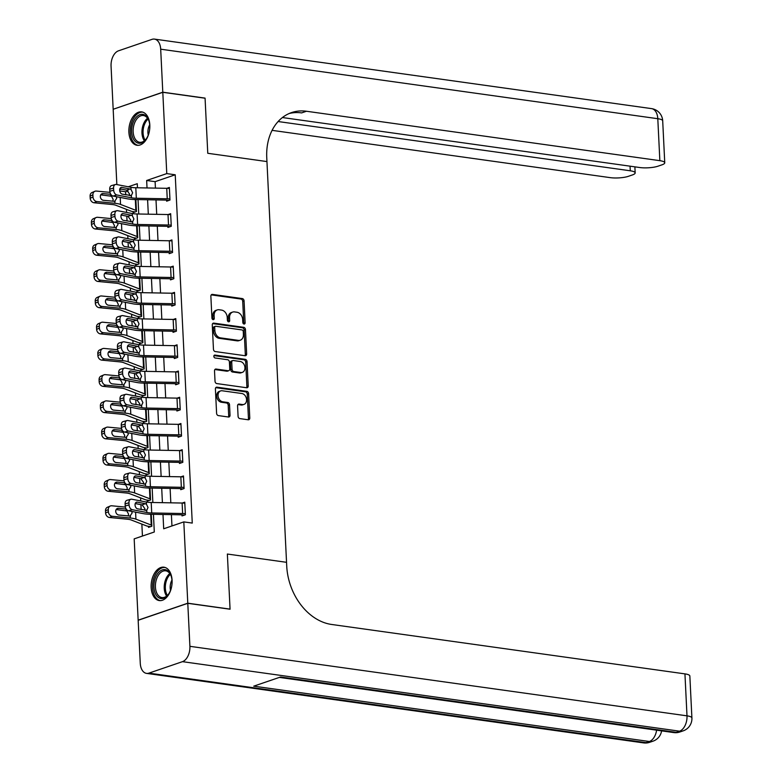 <?xml version="1.0" encoding="UTF-8"?>
<svg xmlns="http://www.w3.org/2000/svg" width="782" height="782" viewBox="0 0 782 782"><rect width="100%" height="100%" fill="white"/><g stroke="black" fill="none" stroke-linecap="round" stroke-linejoin="round"><path stroke-width="1.17" d="M244.043 324.031A1.486 1.124 71.1 0 0 245.128 322.751L244.062 300.865A2.121 1.603 71.1 0 0 242.303 298.577L212.421 294.394A2.121 1.603 71.1 0 0 211.844 294.452A2.121 1.603 71.1 0 0 210.866 296.222L211.932 318.108A1.486 1.124 71.1 0 0 214.258 318.43L214.121 315.605A6.784 5.122 71.1 0 1 217.24 309.926A6.784 5.122 71.1 0 1 219.107 309.75L221.599 310.102A6.784 5.122 71.1 0 1 227.23 317.433L227.367 320.268A1.486 1.124 71.1 0 0 229.693 320.591L229.556 317.756A6.784 5.122 71.1 0 1 232.674 312.077A6.784 5.122 71.1 0 1 234.541 311.91L237.034 312.262A6.784 5.122 71.1 0 1 242.664 319.594L242.801 322.428A1.486 1.124 71.1 0 0 244.043 324.031M243.671 323.904A1.486 1.124 71.1 0 0 243.789 323.21L242.713 301.324A2.121 1.603 71.1 0 0 240.954 299.037L211.248 294.882M212.802 319.584A1.486 1.124 71.1 0 0 212.919 318.89L212.782 316.055L214.121 315.605M228.236 321.744A1.486 1.124 71.1 0 0 228.354 321.05L228.217 318.215L229.556 317.756M151.151 587.468A16.852 10.332 98 0 1 163.946 567.194A16.852 10.332 98 0 1 172.079 580.312A16.852 10.332 98 0 1 159.274 600.576A16.852 10.332 98 0 1 151.151 587.468M128.883 132.168A16.852 10.332 98 0 1 141.679 111.894A16.852 10.332 98 0 1 149.812 125.012A16.852 10.332 98 0 1 137.006 145.276A16.852 10.332 98 0 1 128.883 132.168M238.08 416.317A2.121 1.603 71.1 0 0 239.849 418.605L248.226 419.778A2.121 1.603 71.1 0 0 248.813 419.719A2.121 1.603 71.1 0 0 249.781 417.95L248.598 393.649A2.121 1.603 71.1 0 0 246.838 391.352L216.966 387.178A2.121 1.603 71.1 0 0 216.379 387.227A2.121 1.603 71.1 0 0 215.402 389.006L216.594 413.307A2.121 1.603 71.1 0 0 218.354 415.594L228.481 417.011A2.121 1.603 71.1 0 0 229.058 416.962A2.121 1.603 71.1 0 0 230.035 415.183L229.527 404.783A2.121 1.603 71.1 0 0 227.767 402.495L222.743 401.792A5.67 4.281 71.1 0 1 218.158 396.67A5.67 4.281 71.1 0 1 220.641 390.912A5.67 4.281 71.1 0 1 222.205 390.775L241.873 393.522A5.67 4.281 71.1 0 1 246.457 398.644A5.67 4.281 71.1 0 1 243.974 404.402A5.67 4.281 71.1 0 1 242.41 404.548L239.136 404.089A2.121 1.603 71.1 0 0 238.549 404.138A2.121 1.603 71.1 0 0 237.572 405.917L238.08 416.317M187.788 603.313L138.16 620.282L140.271 663.292A12.962 7.947 -82 0 0 146.517 673.38A12.962 7.947 -82 0 0 148.932 673.126L182.46 661.66A12.962 7.947 -82 0 0 189.899 646.323L187.788 603.313L230.064 609.217L227.367 554.037L230.055 609.119L187.788 603.205L138.16 620.175L134.181 538.866L154.298 531.995L153.438 514.312M116.85 184.572L113.175 109.275L162.803 92.305L205.07 98.219L207.768 153.292L266.945 161.571L286.544 562.317L227.367 554.037L286.544 562.317L286.73 566.09A54.017 40.772 71.1 0 0 331.568 624.456L684.944 673.879A12.962 3.03 -2.8 0 1 689.851 676L691.904 717.964A12.962 3.03 177.2 0 0 686.997 715.843L684.944 673.879M162.803 92.305L166.771 173.604L146.654 180.486L147.026 187.954M162.988 514.478L163.692 528.779L183.809 521.897L192.264 523.08L175.227 174.787L166.771 173.604M183.809 521.897L187.788 603.205M245.098 355.722A2.121 1.603 71.1 0 0 245.675 355.673A2.121 1.603 71.1 0 0 246.653 353.904L245.46 329.593A2.121 1.603 71.1 0 0 243.701 327.306L213.828 323.132A2.121 1.603 71.1 0 0 213.242 323.181A2.121 1.603 71.1 0 0 212.274 324.96L213.457 349.261A2.121 1.603 71.1 0 0 215.216 351.548L245.098 355.722M247.034 361.626L248.217 385.927A2.121 1.603 71.1 0 1 247.249 387.696A2.121 1.603 71.1 0 1 246.662 387.755L216.79 383.571A2.121 1.603 71.1 0 1 215.03 381.284L214.512 370.883A2.121 1.603 71.1 0 1 215.49 369.104A2.121 1.603 71.1 0 1 216.076 369.055L228.188 370.746A2.121 1.603 71.1 0 0 228.774 370.697A2.121 1.603 71.1 0 0 229.752 368.918L229.409 362.017A2.121 1.603 71.1 0 0 227.65 359.73L215.04 357.97A1.486 1.124 71.1 0 1 214.894 355.087L245.274 359.329A2.121 1.603 71.1 0 1 247.034 361.626L245.685 362.086L246.877 386.386L248.217 385.927M175.227 174.787L155.11 181.668L155.423 188.11M155.999 199.909L156.713 214.336M157.29 226.135L157.993 240.563M158.57 252.361L159.274 266.789M159.851 278.588L160.554 293.015M161.131 304.814L161.835 319.242M162.412 331.05L163.125 345.468M163.702 357.276L164.406 371.694M164.982 383.503L165.686 397.921M166.263 409.729L166.967 424.147M167.544 435.955L168.257 450.373M168.834 462.182L169.538 476.6M170.114 488.408L170.818 502.826M171.395 514.634L171.952 525.954M115.443 184.513A4.321 2.903 74.6 0 0 113.576 188.1L109.715 189.156A4.321 2.903 -105.4 0 1 111.582 185.578L115.443 184.513A4.321 2.903 74.6 0 1 116.381 184.484L130.956 187.299A10.801 2.532 -2.8 0 0 135.804 187.748L166.732 188.315A7.566 1.769 177.2 0 1 169.42 188.511L169.938 198.999A7.566 1.769 177.2 0 0 167.24 198.804L136.322 198.237A10.801 2.532 -2.8 0 1 131.464 197.797L116.899 194.972L113.038 196.038L127.613 198.853A16.207 3.793 -2.8 0 0 134.895 199.527L165.813 200.094A2.16 0.508 177.2 0 1 166.586 200.143L166.634 201.199L169.987 200.045L169.371 187.455L166.869 188.315M116.723 210.739A4.321 2.903 74.6 0 0 114.856 214.327L110.995 215.382A4.321 2.903 -105.4 0 1 112.872 211.805L116.723 210.739A4.321 2.903 74.6 0 1 117.671 210.71L132.236 213.535A10.801 2.532 -2.8 0 0 137.094 213.975L168.013 214.542A7.566 1.769 177.2 0 1 170.711 214.737L171.219 225.226A7.566 1.769 177.2 0 0 168.521 225.03L137.603 224.463A10.801 2.532 -2.8 0 1 132.754 224.023L118.18 221.198L114.328 222.264L128.893 225.089A16.207 3.793 -2.8 0 0 136.176 225.754L167.094 226.321A2.16 0.508 177.2 0 1 167.866 226.369L167.915 227.425L171.268 226.272L170.652 213.681L168.15 214.542M118.004 236.966A4.321 2.903 74.6 0 0 116.137 240.553L112.285 241.609A4.321 2.903 -105.4 0 1 114.152 238.031L118.004 236.966A4.321 2.903 74.6 0 1 118.952 236.936L133.517 239.761A10.801 2.532 -2.8 0 0 138.375 240.201L169.293 240.768A7.566 1.769 177.2 0 1 171.991 240.964L172.499 251.452A7.566 1.769 177.2 0 0 169.811 251.257L138.883 250.69A10.801 2.532 -2.8 0 1 134.035 250.25L119.46 247.425L115.609 248.49L130.174 251.315A16.207 3.793 -2.8 0 0 137.456 251.98L168.374 252.547A2.16 0.508 177.2 0 1 169.147 252.596L169.195 253.651L172.548 252.498L171.932 239.918L169.43 240.768M119.294 263.192A4.321 2.903 74.6 0 0 117.417 266.779L113.566 267.845A4.321 2.903 -105.4 0 1 115.433 264.257L119.294 263.192A4.321 2.903 74.6 0 1 120.233 263.163L134.797 265.988A10.801 2.532 -2.8 0 0 139.655 266.427L170.574 266.994A7.566 1.769 177.2 0 1 173.272 267.19L173.78 277.678A7.566 1.769 177.2 0 0 171.092 277.483L140.174 276.916A10.801 2.532 -2.8 0 1 135.315 276.476L120.751 273.651L116.889 274.717L131.454 277.542A16.207 3.793 -2.8 0 0 138.737 278.206L169.665 278.773A2.16 0.508 177.2 0 1 170.427 278.822L170.486 279.878L173.839 278.724L173.223 266.144L170.72 266.994M120.575 289.418A4.321 2.903 74.6 0 0 118.708 293.006L114.846 294.071A4.321 2.903 -105.4 0 1 116.714 290.484L120.575 289.418A4.321 2.903 74.6 0 1 121.513 289.389L136.088 292.214A10.801 2.532 -2.8 0 0 140.936 292.654L171.864 293.221A7.566 1.769 177.2 0 1 174.552 293.416L175.07 303.905A7.566 1.769 177.2 0 0 172.372 303.709L141.454 303.152A10.801 2.532 -2.8 0 1 136.596 302.702L122.031 299.877L118.17 300.943L132.745 303.768A16.207 3.793 -2.8 0 0 140.027 304.433L170.945 305A2.16 0.508 177.2 0 1 171.717 305.048L171.766 306.104L175.119 304.96L174.503 292.37L172.001 293.221M121.855 315.645A4.321 2.903 74.6 0 0 119.988 319.232L116.127 320.297A4.321 2.903 -105.4 0 1 118.004 316.71L121.855 315.645A4.321 2.903 74.6 0 1 122.803 315.615L137.368 318.44A10.801 2.532 -2.8 0 0 142.226 318.88L173.145 319.447A7.566 1.769 177.2 0 1 175.833 319.642L176.351 330.131A7.566 1.769 177.2 0 0 173.653 329.936L142.735 329.378A10.801 2.532 -2.8 0 1 137.876 328.929L123.312 326.114L119.46 327.169L134.025 329.994A16.207 3.793 -2.8 0 0 141.307 330.659L172.226 331.226A2.16 0.508 177.2 0 1 172.998 331.285L173.047 332.33L176.4 331.187L175.784 318.597L173.281 319.447M123.136 341.871A4.321 2.903 74.6 0 0 121.269 345.458L117.408 346.524A4.321 2.903 -105.4 0 1 119.284 342.936L123.136 341.871A4.321 2.903 74.6 0 1 124.084 341.842L138.649 344.667A10.801 2.532 -2.8 0 0 143.507 345.106L174.425 345.673A7.566 1.769 177.2 0 1 177.123 345.869L177.631 356.357A7.566 1.769 177.2 0 0 174.943 356.162L144.015 355.605A10.801 2.532 -2.8 0 1 139.167 355.155L124.592 352.34L120.741 353.396L135.306 356.221A16.207 3.793 -2.8 0 0 142.588 356.885L173.506 357.452A2.16 0.508 177.2 0 1 174.278 357.511L174.327 358.557L177.68 357.413L177.064 344.823L174.562 345.673M124.426 368.107A4.321 2.903 74.6 0 0 122.549 371.685L118.698 372.75A4.321 2.903 -105.4 0 1 120.565 369.163L124.426 368.107A4.321 2.903 74.6 0 1 125.364 368.068L139.929 370.893A10.801 2.532 -2.8 0 0 144.787 371.342L175.706 371.9A7.566 1.769 177.2 0 1 178.404 372.095L178.912 382.584A7.566 1.769 177.2 0 0 176.224 382.388L145.305 381.831A10.801 2.532 -2.8 0 1 140.447 381.381L125.882 378.566L122.021 379.622L136.586 382.447A16.207 3.793 -2.8 0 0 143.868 383.112L174.797 383.679A2.16 0.508 177.2 0 1 175.559 383.737L175.618 384.783L178.97 383.639L178.355 371.049L175.842 371.9M125.707 394.333A4.321 2.903 74.6 0 0 123.83 397.911L119.978 398.976A4.321 2.903 -105.4 0 1 121.845 395.389L125.707 394.333A4.321 2.903 74.6 0 1 126.645 394.304L141.219 397.119A10.801 2.532 -2.8 0 0 146.068 397.569L176.996 398.126A7.566 1.769 177.2 0 1 179.684 398.321L180.202 408.81A7.566 1.769 177.2 0 0 177.504 408.615L146.586 408.057A10.801 2.532 -2.8 0 1 141.728 407.608L127.163 404.793L123.302 405.858L137.876 408.673A16.207 3.793 -2.8 0 0 145.159 409.338L176.077 409.905A2.16 0.508 177.2 0 1 176.849 409.964L176.898 411.009L180.251 409.866L179.635 397.276L177.133 398.126M126.987 420.56A4.321 2.903 74.6 0 0 125.12 424.137L121.259 425.203A4.321 2.903 -105.4 0 1 123.126 421.615L126.987 420.56A4.321 2.903 74.6 0 1 127.925 420.53L142.5 423.345A10.801 2.532 -2.8 0 0 147.348 423.795L178.276 424.352A7.566 1.769 177.2 0 1 180.965 424.548L181.483 435.046A7.566 1.769 177.2 0 0 178.785 434.841L147.866 434.284A10.801 2.532 -2.8 0 1 143.008 433.834L128.444 431.019L124.582 432.084L139.157 434.9A16.207 3.793 -2.8 0 0 146.439 435.564L177.358 436.131A2.16 0.508 177.2 0 1 178.13 436.19L178.179 437.236L181.532 436.092L180.916 423.502L178.413 424.362M128.268 446.786A4.321 2.903 74.6 0 0 126.401 450.364L122.539 451.429A4.321 2.903 -105.4 0 1 124.416 447.851L128.268 446.786A4.321 2.903 74.6 0 1 129.216 446.757L143.78 449.572A10.801 2.532 -2.8 0 0 148.639 450.021L179.557 450.579A7.566 1.769 177.2 0 1 182.255 450.774L182.763 461.272A7.566 1.769 177.2 0 0 180.065 461.077L149.147 460.51A10.801 2.532 -2.8 0 1 144.299 460.06L129.724 457.245L125.873 458.311L140.437 461.126A16.207 3.793 -2.8 0 0 147.72 461.8L178.638 462.358A2.16 0.508 177.2 0 1 179.41 462.416L179.459 463.462L182.812 462.318L182.196 449.728L179.694 450.588M129.548 473.012A4.321 2.903 74.6 0 0 127.681 476.59L123.83 477.655A4.321 2.903 -105.4 0 1 125.697 474.078L129.548 473.012A4.321 2.903 74.6 0 1 130.496 472.983L145.061 475.798A10.801 2.532 -2.8 0 0 149.919 476.248L180.838 476.805A7.566 1.769 177.2 0 1 183.535 477L184.044 487.499A7.566 1.769 177.2 0 0 181.356 487.303L150.427 486.736A10.801 2.532 -2.8 0 1 145.579 486.287L131.005 483.472L127.153 484.537L141.718 487.352A16.207 3.793 -2.8 0 0 149 488.027L179.919 488.584A2.16 0.508 177.2 0 1 180.691 488.642L180.74 489.688L184.093 488.545L183.477 475.955L180.974 476.815M130.838 499.239A4.321 2.903 74.6 0 0 128.962 502.816L125.11 503.882A4.321 2.903 -105.4 0 1 126.977 500.304L130.838 499.239A4.321 2.903 74.6 0 1 131.777 499.209L146.342 502.024A10.801 2.532 -2.8 0 0 151.2 502.474L182.118 503.031A7.566 1.769 177.2 0 1 184.816 503.227L185.324 513.725A7.566 1.769 177.2 0 0 182.636 513.53L151.718 512.963A10.801 2.532 -2.8 0 1 146.86 512.513L132.295 509.698L128.434 510.763L142.998 513.578A16.207 3.793 -2.8 0 0 150.281 514.253L181.209 514.81A2.16 0.508 177.2 0 1 181.971 514.869L182.03 515.915L185.383 514.771L184.767 502.181L182.265 503.041M128.082 190.916L125.599 191.756L125.755 194.816M126.459 209.371L126.616 212.44M126.792 216.155L127.036 221.042M127.749 235.597L127.896 238.666M128.082 242.381L128.316 247.268M129.03 261.823L129.177 264.893M129.362 268.607L129.597 273.495M130.311 288.05L130.457 291.119M130.643 294.834L130.887 299.721M131.591 314.276L131.747 317.345M131.923 321.07L132.168 325.947M132.881 340.502L133.028 343.572M133.214 347.296L133.448 352.183M134.162 366.729L134.309 369.808M134.494 373.522L134.729 378.41M135.442 392.955L135.589 396.034M135.775 399.749L136.009 404.636M136.723 419.181L136.879 422.26M137.055 425.975L137.3 430.862M138.003 445.408L138.16 448.487M138.336 452.201L138.58 457.089M139.294 471.634L139.44 474.713M139.626 478.428L139.861 483.315M140.574 497.86L140.721 500.939M140.907 504.654L141.141 509.541M141.855 524.087L142.441 536.041M135.266 211.922L133.048 211.609L133.106 212.665L136.459 211.511L135.873 199.547M136.547 238.148L134.338 237.836L134.387 238.891L137.74 237.738L137.153 225.773M137.828 264.375L135.618 264.062L135.667 265.118L139.02 263.964L138.434 252M139.108 290.601L136.899 290.288L136.948 291.344L140.301 290.19L139.714 278.226M140.398 316.827L138.179 316.514L138.228 317.57L141.591 316.417L141.004 304.452M141.679 343.054L139.46 342.741L139.519 343.797L142.871 342.653L142.285 330.678M142.959 369.28L140.75 368.977L140.799 370.023L144.152 368.879L143.565 356.905M144.24 395.506L142.031 395.203L142.08 396.249L145.432 395.106L144.846 383.131M145.53 421.733L143.311 421.43L143.36 422.476L146.713 421.332L146.136 409.357M146.811 447.959L144.592 447.656L144.65 448.702L148.003 447.558L147.417 435.584M148.091 474.185L145.882 473.882L145.931 474.928L149.284 473.784L148.697 461.81M149.372 500.421L147.163 500.109L147.212 501.154L150.564 500.011L149.978 488.036M150.662 526.648L148.443 526.335L148.492 527.381L151.845 526.237L151.258 514.263M125.599 191.756L119.734 190.935M137.466 187.778L137.27 183.702L128.248 186.781M121.376 189.127L119.675 189.713M152.861 502.503L152.158 488.076M151.581 476.277L150.867 461.849M150.291 450.051L149.587 435.623M149.01 423.824L148.306 409.397M147.73 397.598L147.026 383.17M146.449 371.372L145.745 356.944M145.159 345.145L144.455 330.718M143.878 318.909L143.174 304.491M142.598 292.683L141.894 278.265M141.317 266.457L140.613 252.039M140.037 240.23L139.323 225.812M138.746 214.004L138.043 199.586M147.602 199.762L148.306 214.18M148.883 225.988L149.587 240.406M150.164 252.215L150.867 266.633M151.444 278.441L152.148 292.859M152.734 304.667L153.438 319.085M154.015 330.894L154.719 345.312M155.295 357.12L155.999 371.538M156.576 383.346L157.28 397.764M157.856 409.572L158.57 424M159.147 435.799L159.851 450.227M160.427 462.025L161.131 476.453M161.708 488.251L162.412 502.679M155.11 181.668L146.654 180.486M232.674 312.077L231.325 312.536A6.784 5.122 71.1 0 0 228.217 318.215M217.24 309.926L215.891 310.376A6.784 5.122 71.1 0 0 212.782 316.055M244.932 355.702A2.121 1.603 71.1 0 0 245.313 354.354L244.121 330.053A2.121 1.603 71.1 0 0 242.361 327.766L212.655 323.611M243.251 331.539A1.486 1.124 71.1 0 0 242.019 329.936L215.793 326.27A1.486 1.124 71.1 0 0 214.708 327.55L214.855 330.532A6.784 5.122 71.1 0 0 220.485 337.863L238.412 340.375A6.784 5.122 71.1 0 0 240.279 340.199A6.784 5.122 71.1 0 0 243.398 334.52L243.251 331.539M214.454 326.729A1.486 1.124 71.1 0 0 213.369 328L214.708 327.55M240.279 340.199L238.94 340.659A6.784 5.122 71.1 0 1 237.063 340.835L219.146 338.323A6.784 5.122 71.1 0 1 213.506 330.991L213.369 328M246.496 387.725A2.121 1.603 71.1 0 0 246.877 386.386M214.894 369.534L226.848 371.206A2.121 1.603 71.1 0 0 227.435 371.157L228.774 370.697M213.955 355.595L243.925 359.788L245.274 359.329M240.768 372.506A5.67 4.281 71.1 0 0 242.332 372.369A5.67 4.281 71.1 0 0 244.815 366.611A5.67 4.281 71.1 0 0 240.221 361.489L233.3 360.522A2.121 1.603 71.1 0 0 232.713 360.57A2.121 1.603 71.1 0 0 231.736 362.349L232.078 369.251A2.121 1.603 71.1 0 0 233.838 371.538L240.768 372.506L239.419 372.965A5.67 4.281 71.1 0 0 240.993 372.828L242.332 372.369M232.713 360.57L231.364 361.03A2.121 1.603 71.1 0 0 230.397 362.809L231.736 362.349M239.419 372.965L232.489 371.997A2.121 1.603 71.1 0 1 230.729 369.7L230.397 362.809M245.685 362.086A2.121 1.603 71.1 0 0 243.925 359.788M243.974 404.402L242.635 404.861A5.67 4.281 71.1 0 1 241.071 404.998L237.953 404.568M220.641 390.912L219.302 391.371A5.67 4.281 71.1 0 0 216.819 397.129A5.67 4.281 71.1 0 0 221.404 402.251L222.743 401.792M228.315 416.992A2.121 1.603 71.1 0 0 228.696 415.643L228.188 405.242A2.121 1.603 71.1 0 0 226.428 402.955L221.404 402.251M248.06 419.758A2.121 1.603 71.1 0 0 248.441 418.409L247.259 394.108A2.121 1.603 71.1 0 0 245.499 391.811L215.783 387.657M109.979 192.372L96.382 191.072A4.321 3.568 66.6 0 0 94.866 191.297A4.321 3.568 66.6 0 0 92.892 194.913L90.096 196.126A4.321 3.568 -113.4 0 1 92.071 192.509L94.866 191.297M133.048 211.609A7.566 1.769 -2.8 0 1 131.112 211.16L115.804 205.255A10.801 2.532 177.2 0 0 111.914 204.483L94.094 202.773A4.321 3.568 -113.4 0 1 90.204 198.217L92.999 197.005A4.321 3.568 66.6 0 0 96.9 201.56L114.71 203.271A16.207 3.793 177.2 0 1 120.545 204.434L135.853 210.338A2.16 0.508 -2.8 0 0 136.4 210.466L135.892 199.977A2.16 0.508 -2.8 0 1 135.335 199.84L134.484 199.518M116.342 196.673L116.733 198.305L114.612 201.326L103.449 200.309A3.46 2.854 -113.4 0 1 100.331 196.663A3.46 2.854 -113.4 0 1 101.904 193.78A3.46 2.854 -113.4 0 1 103.116 193.594L110.809 194.327M115.062 201.228L114.71 203.271M92.999 197.005L92.892 194.913M90.204 198.217L90.096 196.126M112.823 201.209L113.175 199.43L111.513 196.253L100.741 194.845M166.586 200.143L168.795 200.456M129.245 195.49L129.499 193.946L126.733 190.163L129.929 188.97L121.914 187.426L120.496 187.817M109.715 189.156L109.822 191.258L113.673 190.192A4.321 2.903 74.6 0 0 116.899 194.972M119.851 188.833L126.733 190.163M113.038 196.038A4.321 2.903 -105.4 0 1 109.822 191.258M113.576 188.1L113.673 190.192M129.929 188.97L131.063 189.567L132.637 192.773L131.356 195.529L122.236 194.141A3.46 2.326 -105.4 0 1 119.666 190.309A3.46 2.326 -105.4 0 1 121.161 187.445A3.46 2.326 -105.4 0 1 121.914 187.426M131.464 197.797L131.356 195.529L130.252 195.686M111.259 218.598L97.662 217.298A4.321 3.568 66.6 0 0 96.157 217.523A4.321 3.568 66.6 0 0 94.182 221.14L91.386 222.352A4.321 3.568 -113.4 0 1 93.351 218.735L96.157 217.523M134.338 237.836A7.566 1.769 -2.8 0 1 132.393 237.386L117.085 231.482A10.801 2.532 177.2 0 0 113.195 230.71L95.384 228.999A4.321 3.568 -113.4 0 1 91.484 224.444L94.28 223.232A4.321 3.568 66.6 0 0 98.18 227.787L115.99 229.497A16.207 3.793 177.2 0 1 121.826 230.661L137.133 236.565A2.16 0.508 -2.8 0 0 137.691 236.692L137.173 226.203A2.16 0.508 -2.8 0 1 136.615 226.076L135.775 225.744M117.623 222.899L118.014 224.532L115.892 227.552L104.729 226.536A3.46 2.854 -113.4 0 1 101.611 222.899A3.46 2.854 -113.4 0 1 103.195 220.006A3.46 2.854 -113.4 0 1 104.407 219.82L112.09 220.563M116.342 227.454L115.99 229.497M94.28 223.232L94.182 221.14M91.484 224.444L91.386 222.352M114.104 227.435L114.455 225.656L112.794 222.479L102.022 221.071M112.54 244.825L98.952 243.525A4.321 3.568 66.6 0 0 97.437 243.749A4.321 3.568 66.6 0 0 95.463 247.366L92.667 248.578A4.321 3.568 -113.4 0 1 94.642 244.962L97.437 243.749M135.618 264.062A7.566 1.769 -2.8 0 1 133.673 263.612L118.365 257.708A10.801 2.532 177.2 0 0 114.475 256.936L96.665 255.225A4.321 3.568 -113.4 0 1 92.765 250.67L95.56 249.458A4.321 3.568 66.6 0 0 99.461 254.013L117.271 255.724A16.207 3.793 177.2 0 1 123.106 256.887L138.414 262.791A2.16 0.508 -2.8 0 0 138.971 262.918L138.453 252.43A2.16 0.508 -2.8 0 1 137.906 252.303L137.055 251.97M118.903 249.126L119.294 250.758L117.183 253.779L106.01 252.762A3.46 2.854 -113.4 0 1 102.892 249.126A3.46 2.854 -113.4 0 1 104.475 246.232A3.46 2.854 -113.4 0 1 105.687 246.047L113.37 246.789M117.623 253.681L117.271 255.724M95.56 249.458L95.463 247.366M92.765 250.67L92.667 248.578M115.394 253.661L115.736 251.882L114.074 248.705L103.302 247.298M113.82 271.051L100.233 269.751A4.321 3.568 66.6 0 0 98.718 269.976A4.321 3.568 66.6 0 0 96.743 273.592L93.948 274.805A4.321 3.568 -113.4 0 1 95.922 271.188L98.718 269.976M136.899 290.288A7.566 1.769 -2.8 0 1 134.954 289.839L119.646 283.934A10.801 2.532 177.2 0 0 115.765 283.162L97.946 281.452A4.321 3.568 -113.4 0 1 94.055 276.896L96.851 275.684A4.321 3.568 66.6 0 0 100.741 280.239L118.561 281.95A16.207 3.793 177.2 0 1 124.387 283.113L139.695 289.017A2.16 0.508 -2.8 0 0 140.252 289.144L139.743 278.656A2.16 0.508 -2.8 0 1 139.186 278.529L138.336 278.197M120.193 275.362L120.575 276.994L118.463 280.005L107.3 278.988A3.46 2.854 -113.4 0 1 104.182 275.352A3.46 2.854 -113.4 0 1 105.756 272.459A3.46 2.854 -113.4 0 1 106.968 272.273L114.651 273.016M118.913 279.907L118.561 281.95M96.851 275.684L96.743 273.592M94.055 276.896L93.948 274.805M116.674 279.888L117.026 278.109L115.355 274.932L104.593 273.524M167.866 226.369L170.075 226.682M130.526 221.717L130.78 220.172L128.013 216.389L131.21 215.197L123.194 213.652L121.777 214.043M110.995 215.382L111.103 217.484L114.954 216.419A4.321 2.903 74.6 0 0 118.18 221.198M121.132 215.06L128.013 216.389M114.328 222.264A4.321 2.903 -105.4 0 1 111.103 217.484M114.856 214.327L114.954 216.419M131.21 215.197L132.344 215.793L133.918 218.999L132.637 221.765L123.527 220.368A3.46 2.326 -105.4 0 1 120.946 216.536A3.46 2.326 -105.4 0 1 122.442 213.672A3.46 2.326 -105.4 0 1 123.194 213.652M132.754 224.023L132.637 221.765L131.532 221.912M169.147 252.596L171.366 252.909M131.806 247.943L132.06 246.398L129.294 242.615L132.49 241.433L124.475 239.879L123.057 240.27M112.285 241.609L112.383 243.71L116.244 242.645A4.321 2.903 74.6 0 0 119.46 247.425M122.412 241.286L129.294 242.615M115.609 248.49A4.321 2.903 -105.4 0 1 112.383 243.71M116.137 240.553L116.244 242.645M132.49 241.433L133.634 242.019L135.208 245.225L133.918 247.992L124.807 246.594A3.46 2.326 -105.4 0 1 122.227 242.772A3.46 2.326 -105.4 0 1 123.722 239.898A3.46 2.326 -105.4 0 1 124.475 239.879M134.035 250.25L133.918 247.992L132.823 248.138M170.427 278.822L172.646 279.135M133.087 274.169L133.341 272.625L130.584 268.852L133.771 267.659L125.755 266.105L124.348 266.496M113.566 267.845L113.664 269.937L117.525 268.871A4.321 2.903 74.6 0 0 120.751 273.651M123.703 267.512L130.584 268.852M116.889 274.717A4.321 2.903 -105.4 0 1 113.664 269.937M117.417 266.779L117.525 268.871M133.771 267.659L134.915 268.246L136.488 271.452L135.208 274.218L126.088 272.82A3.46 2.326 -105.4 0 1 123.507 268.998A3.46 2.326 -105.4 0 1 125.003 266.124A3.46 2.326 -105.4 0 1 125.755 266.105M135.315 276.476L135.208 274.218L134.103 274.365M115.11 297.277L101.513 295.977A4.321 3.568 66.6 0 0 99.998 296.202A4.321 3.568 66.6 0 0 98.024 299.819L95.228 301.031A4.321 3.568 -113.4 0 1 97.203 297.414L99.998 296.202M138.179 316.514A7.566 1.769 -2.8 0 1 136.234 316.065L120.936 310.161A10.801 2.532 177.2 0 0 117.046 309.389L99.226 307.678A4.321 3.568 -113.4 0 1 95.336 303.123L98.131 301.92A4.321 3.568 66.6 0 0 102.022 306.466L119.841 308.176A16.207 3.793 177.2 0 1 125.677 309.34L140.975 315.244A2.16 0.508 -2.8 0 0 141.532 315.371L141.024 304.882A2.16 0.508 -2.8 0 1 140.467 304.755L139.616 304.423M121.474 301.588L121.855 303.221L119.744 306.231L108.581 305.215A3.46 2.854 -113.4 0 1 105.462 301.578A3.46 2.854 -113.4 0 1 107.036 298.685A3.46 2.854 -113.4 0 1 108.248 298.499L115.931 299.242M120.193 306.133L119.841 308.176M98.131 301.92L98.024 299.819M95.336 303.123L95.228 301.031M117.955 306.114L118.307 304.335L116.645 301.158L105.873 299.75M171.717 305.048L173.927 305.361M134.367 300.396L134.621 298.851L131.865 295.078L135.051 293.885L127.046 292.331L125.628 292.722M114.846 294.071L114.944 296.163L118.805 295.097A4.321 2.903 74.6 0 0 122.031 299.877M124.983 293.739L131.865 295.078M118.17 300.943A4.321 2.903 -105.4 0 1 114.944 296.163M118.708 293.006L118.805 295.097M135.051 293.885L136.195 294.472L137.769 297.678L136.488 300.444L127.368 299.047A3.46 2.326 -105.4 0 1 124.788 295.225A3.46 2.326 -105.4 0 1 126.283 292.36A3.46 2.326 -105.4 0 1 127.046 292.331M136.596 302.702L136.488 300.444L135.384 300.601M132.51 124.377A14.584 8.934 98 0 1 140.643 114.436A14.584 8.934 98 0 1 148.844 120.624A14.584 8.934 98 0 1 148.883 133.175A14.584 8.934 98 0 1 146.293 138.854A14.584 8.934 98 0 1 135.003 141.219A14.584 8.934 98 0 1 132.51 124.377M148.961 120.995A13.509 8.279 -82 0 0 143.409 115.521A13.509 8.279 -82 0 0 133.966 124.827A13.509 8.279 -82 0 0 139.675 142.275A13.509 8.279 -82 0 0 146.508 138.531M149.694 124.797A9.619 5.894 -82 0 0 148.492 127.72A9.619 5.894 -82 0 0 148.257 135.071M142.832 112.168A16.745 10.264 -82 0 0 131.298 123.722A16.745 10.264 -82 0 0 138.199 145.335M170.456 574.311A14.584 8.934 98 0 1 171.111 575.923A14.584 8.934 98 0 1 168.56 594.154A14.584 8.934 98 0 1 155.471 593.841A14.584 8.934 98 0 1 157.837 573.362A14.584 8.934 98 0 1 170.456 574.311M171.229 576.295A13.509 8.279 -82 0 0 170.75 575.161A13.509 8.279 -82 0 0 165.686 570.821A13.509 8.279 -82 0 0 156.859 578.25A13.509 8.279 -82 0 0 156.869 593.235A13.509 8.279 -82 0 0 161.942 597.565A13.509 8.279 -82 0 0 168.775 593.831M165.1 567.468A16.745 10.264 -82 0 0 154.298 576.842A16.745 10.264 -82 0 0 154.357 595.288A16.745 10.264 -82 0 0 160.466 600.635M171.962 580.097A9.619 5.894 -82 0 0 170.525 590.371M162.793 92.198L205.07 98.112L207.768 153.292L266.945 161.571L266.76 157.788A54.017 40.772 -108.9 0 1 291.549 112.588A54.017 40.772 -108.9 0 1 306.466 111.249L659.852 160.672L657.799 118.708L160.691 49.188L162.793 92.198L113.39 109.197M278.118 121.533L630.272 170.789A12.962 3.03 177.2 0 1 635.17 172.9A12.962 3.03 177.2 0 1 632.364 174.953L628.415 176.312A12.962 3.03 177.2 0 1 610.224 177.641L272.087 130.35M160.691 49.188A12.962 7.947 -82 0 0 154.435 39.1A12.962 7.947 -82 0 0 152.031 39.354L118.493 50.82A12.962 7.947 -82 0 0 111.064 66.157L113.165 109.167M282.419 117.544L639.793 167.534A12.962 3.03 177.2 0 0 657.985 166.195L661.943 164.846A12.962 3.03 177.2 0 0 664.749 162.793A12.962 3.03 177.2 0 0 659.852 160.672M289.174 113.517A54.017 40.772 -108.9 0 1 301.637 112.901L306.466 111.249M189.899 646.323L686.997 715.843A12.962 7.947 98 0 1 679.568 731.18L676.215 732.333L280.562 676.997L253.73 686.166L649.392 741.502L646.04 742.646A12.962 7.947 98 0 1 643.625 742.9L146.517 673.38M116.391 323.504L102.794 322.204A4.321 3.568 66.6 0 0 101.289 322.438A4.321 3.568 66.6 0 0 99.314 326.045L96.509 327.257A4.321 3.568 -113.4 0 1 98.483 323.64L101.289 322.438M139.46 342.741A7.566 1.769 -2.8 0 1 137.524 342.291L122.217 336.387A10.801 2.532 177.2 0 0 118.326 335.615L100.516 333.904A4.321 3.568 -113.4 0 1 96.616 329.359L99.412 328.147A4.321 3.568 66.6 0 0 103.312 332.692L121.122 334.403A16.207 3.793 177.2 0 1 126.958 335.566L142.265 341.47A2.16 0.508 -2.8 0 0 142.813 341.597L142.304 331.109A2.16 0.508 -2.8 0 1 141.747 330.982L140.907 330.649M122.754 327.814L123.145 329.447L121.024 332.458L109.861 331.441A3.46 2.854 -113.4 0 1 106.743 327.805A3.46 2.854 -113.4 0 1 108.327 324.911A3.46 2.854 -113.4 0 1 109.529 324.726L117.222 325.468M121.474 332.36L121.122 334.403M99.412 328.147L99.314 326.045M96.616 329.359L96.509 327.257M119.235 332.34L119.587 330.561L117.926 327.384L107.154 325.977M172.998 331.285L175.207 331.588M135.657 326.632L135.912 325.077L133.145 321.304L136.342 320.112L128.326 318.557L126.909 318.948M116.127 320.297L116.235 322.389L120.086 321.324A4.321 2.903 74.6 0 0 123.312 326.114M126.264 319.965L133.145 321.304M119.46 327.169A4.321 2.903 -105.4 0 1 116.235 322.389M119.988 319.232L120.086 321.324M136.342 320.112L137.476 320.698L139.049 323.904L137.769 326.671L128.659 325.273A3.46 2.326 -105.4 0 1 126.078 321.451A3.46 2.326 -105.4 0 1 127.574 318.587A3.46 2.326 -105.4 0 1 128.326 318.557M137.876 328.929L137.769 326.671L136.664 326.827M117.671 349.73L104.074 348.43A4.321 3.568 66.6 0 0 102.569 348.664A4.321 3.568 66.6 0 0 100.595 352.271L97.799 353.484A4.321 3.568 -113.4 0 1 99.773 349.877L102.569 348.664M140.75 368.977A7.566 1.769 -2.8 0 1 138.805 368.518L123.497 362.613A10.801 2.532 177.2 0 0 119.607 361.841L101.797 360.131A4.321 3.568 -113.4 0 1 97.897 355.585L100.692 354.373A4.321 3.568 66.6 0 0 104.593 358.918L122.403 360.629A16.207 3.793 177.2 0 1 128.238 361.792L143.546 367.696A2.16 0.508 -2.8 0 0 144.103 367.823L143.585 357.335A2.16 0.508 -2.8 0 1 143.028 357.208L142.187 356.875M124.035 354.041L124.426 355.673L122.315 358.684L111.142 357.667A3.46 2.854 -113.4 0 1 108.024 354.031A3.46 2.854 -113.4 0 1 109.607 351.138A3.46 2.854 -113.4 0 1 110.819 350.952L118.502 351.695M122.754 358.586L122.403 360.629M100.692 354.373L100.595 352.271M97.897 355.585L97.799 353.484M120.526 358.567L120.868 356.788L119.206 353.611L108.434 352.203M174.278 357.511L176.497 357.814M136.938 352.858L137.192 351.304L134.426 347.531L137.622 346.338L129.607 344.784L128.189 345.175M117.408 346.524L117.515 348.616L121.366 347.56A4.321 2.903 74.6 0 0 124.592 352.34M127.544 346.191L134.426 347.531M120.741 353.396A4.321 2.903 -105.4 0 1 117.515 348.616M121.269 345.458L121.366 347.56M137.622 346.338L138.756 346.925L140.33 350.131L139.049 352.897L129.939 351.499A3.46 2.326 -105.4 0 1 127.358 347.677A3.46 2.326 -105.4 0 1 128.854 344.813A3.46 2.326 -105.4 0 1 129.607 344.784M139.167 355.155L139.049 352.897L137.945 353.053M118.952 375.956L105.365 374.656A4.321 3.568 66.6 0 0 103.85 374.891A4.321 3.568 66.6 0 0 101.875 378.498L99.079 379.71A4.321 3.568 -113.4 0 1 101.054 376.103L103.85 374.891M142.031 395.203A7.566 1.769 -2.8 0 1 140.086 394.744L124.778 388.85A10.801 2.532 177.2 0 0 120.887 388.067L103.077 386.357A4.321 3.568 -113.4 0 1 99.177 381.812L101.983 380.599A4.321 3.568 66.6 0 0 105.873 385.145L123.693 386.855A16.207 3.793 177.2 0 1 129.519 388.019L144.826 393.923A2.16 0.508 -2.8 0 0 145.384 394.05L144.865 383.561A2.16 0.508 -2.8 0 1 144.318 383.434L143.468 383.102M125.316 380.267L125.707 381.899L123.595 384.91L112.422 383.894A3.46 2.854 -113.4 0 1 109.314 380.257A3.46 2.854 -113.4 0 1 110.888 377.364A3.46 2.854 -113.4 0 1 112.1 377.178L119.783 377.921M124.035 384.812L123.693 386.855M101.983 380.599L101.875 378.498M99.177 381.812L99.079 379.71M121.806 384.793L122.148 383.014L120.487 379.837L109.715 378.429M175.559 383.737L177.778 384.04M138.219 379.084L138.473 377.53L135.716 373.757L138.903 372.564L130.887 371.01L129.48 371.401M118.698 372.75L118.796 374.842L122.657 373.786A4.321 2.903 74.6 0 0 125.882 378.566M128.835 372.428L135.716 373.757M122.021 379.622A4.321 2.903 -105.4 0 1 118.796 374.842M122.549 371.685L122.657 373.786M138.903 372.564L140.046 373.151L141.62 376.357L140.34 379.123L131.22 377.726A3.46 2.326 -105.4 0 1 128.639 373.904A3.46 2.326 -105.4 0 1 130.135 371.039A3.46 2.326 -105.4 0 1 130.887 371.01M140.447 381.381L140.34 379.123L139.235 379.28M120.242 402.192L106.645 400.883A4.321 3.568 66.6 0 0 105.13 401.117A4.321 3.568 66.6 0 0 103.156 404.724L100.36 405.936A4.321 3.568 -113.4 0 1 102.334 402.329L105.13 401.117M143.311 421.43A7.566 1.769 -2.8 0 1 141.366 420.97L126.058 415.076A10.801 2.532 177.2 0 0 122.178 414.294L104.358 412.583A4.321 3.568 -113.4 0 1 100.467 408.038L103.263 406.826A4.321 3.568 66.6 0 0 107.154 411.371L124.973 413.082A16.207 3.793 177.2 0 1 130.799 414.245L146.107 420.149A2.16 0.508 -2.8 0 0 146.664 420.276L146.156 409.788A2.16 0.508 -2.8 0 1 145.599 409.66L144.748 409.338M126.606 406.493L126.987 408.126L124.876 411.137L113.713 410.12A3.46 2.854 -113.4 0 1 110.594 406.484A3.46 2.854 -113.4 0 1 112.168 403.59A3.46 2.854 -113.4 0 1 113.38 403.404L121.063 404.147M125.325 411.039L124.973 413.082M103.263 406.826L103.156 404.724M100.467 408.038L100.36 405.936M123.087 411.019L123.439 409.24L121.767 406.063L111.005 404.665M176.849 409.964L179.058 410.267M139.499 405.311L139.753 403.756L136.997 399.983L140.183 398.791L132.178 397.236L130.76 397.627M119.978 398.976L120.076 401.068L123.937 400.013A4.321 2.903 74.6 0 0 127.163 404.793M130.115 398.654L136.997 399.983M123.302 405.858A4.321 2.903 -105.4 0 1 120.076 401.068M123.83 397.911L123.937 400.013M140.183 398.791L141.327 399.377L142.901 402.583L141.62 405.35L132.5 403.952A3.46 2.326 -105.4 0 1 129.92 400.13A3.46 2.326 -105.4 0 1 131.415 397.266A3.46 2.326 -105.4 0 1 132.178 397.236M141.728 407.608L141.62 405.35L140.516 405.506M121.523 428.419L107.926 427.109A4.321 3.568 66.6 0 0 106.411 427.343A4.321 3.568 66.6 0 0 104.446 430.95L101.64 432.163A4.321 3.568 -113.4 0 1 103.615 428.556L106.411 427.343M144.592 447.656A7.566 1.769 -2.8 0 1 142.656 447.196L127.349 441.302A10.801 2.532 177.2 0 0 123.458 440.52L105.638 438.81A4.321 3.568 -113.4 0 1 101.748 434.264L104.544 433.052A4.321 3.568 66.6 0 0 108.444 437.597L126.254 439.308A16.207 3.793 177.2 0 1 132.09 440.471L147.397 446.375A2.16 0.508 -2.8 0 0 147.945 446.502L147.436 436.014A2.16 0.508 -2.8 0 1 146.879 435.887L146.029 435.564M127.886 432.72L128.277 434.352L126.156 437.363L114.993 436.346A3.46 2.854 -113.4 0 1 111.875 432.71A3.46 2.854 -113.4 0 1 113.458 429.817A3.46 2.854 -113.4 0 1 114.661 429.641L122.354 430.374M126.606 437.265L126.254 439.308M104.544 433.052L104.446 430.95M101.748 434.264L101.64 432.163M124.367 437.246L124.719 435.466L123.057 432.29L112.285 430.892M178.13 436.19L180.339 436.493M140.789 431.537L141.043 429.983L138.277 426.21L141.474 425.017L133.458 423.463L132.041 423.854M121.259 425.203L121.366 427.304L125.218 426.239A4.321 2.903 74.6 0 0 128.444 431.019M131.396 424.88L138.277 426.21M124.582 432.084A4.321 2.903 -105.4 0 1 121.366 427.304M125.12 424.137L125.218 426.239M141.474 425.017L142.607 425.603L144.181 428.81L142.901 431.576L133.781 430.178A3.46 2.326 -105.4 0 1 131.21 426.356A3.46 2.326 -105.4 0 1 132.705 423.492A3.46 2.326 -105.4 0 1 133.458 423.463M143.008 433.834L142.901 431.576L141.796 431.732M122.803 454.645L109.206 453.335A4.321 3.568 66.6 0 0 107.701 453.57A4.321 3.568 66.6 0 0 105.726 457.177L102.931 458.389A4.321 3.568 -113.4 0 1 104.896 454.782L107.701 453.57M145.882 473.882A7.566 1.769 -2.8 0 1 143.937 473.423L128.629 467.528A10.801 2.532 177.2 0 0 124.739 466.746L106.929 465.036A4.321 3.568 -113.4 0 1 103.029 460.49L105.824 459.278A4.321 3.568 66.6 0 0 109.724 463.824L127.534 465.534A16.207 3.793 177.2 0 1 133.37 466.698L148.678 472.602A2.16 0.508 -2.8 0 0 149.235 472.729L148.717 462.24A2.16 0.508 -2.8 0 1 148.16 462.113L147.319 461.791M129.167 458.946L129.558 460.578L127.437 463.589L116.274 462.573A3.46 2.854 -113.4 0 1 113.155 458.936A3.46 2.854 -113.4 0 1 114.739 456.053A3.46 2.854 -113.4 0 1 115.951 455.867L123.634 456.6M127.886 463.491L127.534 465.534M105.824 459.278L105.726 457.177M103.029 460.49L102.931 458.389M125.648 463.482L126 461.693L124.338 458.516L113.566 457.118M179.41 462.416L181.62 462.729M142.07 457.763L142.324 456.209L139.558 452.436L142.754 451.243L134.739 449.689L133.321 450.08M122.539 451.429L122.647 453.531L126.498 452.465A4.321 2.903 74.6 0 0 129.724 457.245M132.676 451.106L139.558 452.436M125.873 458.311A4.321 2.903 -105.4 0 1 122.647 453.531M126.401 450.364L126.498 452.465M142.754 451.243L143.888 451.83L145.462 455.036L144.181 457.802L135.071 456.405A3.46 2.326 -105.4 0 1 132.49 452.583A3.46 2.326 -105.4 0 1 133.986 449.718A3.46 2.326 -105.4 0 1 134.739 449.689M144.299 460.06L144.181 457.802L143.077 457.959M124.084 480.871L110.497 479.562A4.321 3.568 66.6 0 0 108.981 479.796A4.321 3.568 66.6 0 0 107.007 483.403L104.211 484.615A4.321 3.568 -113.4 0 1 106.186 481.008L108.981 479.796M147.163 500.109A7.566 1.769 -2.8 0 1 145.217 499.659L129.91 493.755A10.801 2.532 177.2 0 0 126.019 492.973L108.209 491.262A4.321 3.568 -113.4 0 1 104.309 486.717L107.105 485.505A4.321 3.568 66.6 0 0 111.005 490.05L128.815 491.761A16.207 3.793 177.2 0 1 134.651 492.934L149.958 498.828A2.16 0.508 -2.8 0 0 150.515 498.965L149.997 488.467A2.16 0.508 -2.8 0 1 149.45 488.339L148.6 488.017M130.447 485.172L130.838 486.805L128.727 489.815L117.554 488.809A3.46 2.854 -113.4 0 1 114.436 485.163A3.46 2.854 -113.4 0 1 116.019 482.279A3.46 2.854 -113.4 0 1 117.232 482.093L124.915 482.826M129.167 489.718L128.815 491.761M107.105 485.505L107.007 483.403M104.309 486.717L104.211 484.615M126.938 489.708L127.28 487.919L125.619 484.742L114.846 483.344M180.691 488.642L182.91 488.955M143.35 483.99L143.605 482.435L140.848 478.662L144.035 477.47L136.019 475.915L134.602 476.306M123.83 477.655L123.927 479.757L127.789 478.692A4.321 2.903 74.6 0 0 131.005 483.472M133.957 477.333L140.848 478.662M127.153 484.537A4.321 2.903 -105.4 0 1 123.927 479.757M127.681 476.59L127.789 478.692M144.035 477.47L145.178 478.056L146.752 481.262L145.462 484.029L136.351 482.631A3.46 2.326 -105.4 0 1 133.771 478.809A3.46 2.326 -105.4 0 1 135.266 475.945A3.46 2.326 -105.4 0 1 136.019 475.915M145.579 486.287L145.462 484.029L144.367 484.185M125.364 507.098L111.777 505.788A4.321 3.568 66.6 0 0 110.262 506.022A4.321 3.568 66.6 0 0 108.287 509.629L105.492 510.842A4.321 3.568 -113.4 0 1 107.466 507.235L110.262 506.022M148.443 526.335A7.566 1.769 -2.8 0 1 146.498 525.885L131.19 519.981A10.801 2.532 177.2 0 0 127.31 519.199L109.49 517.489A4.321 3.568 -113.4 0 1 105.599 512.943L108.395 511.731A4.321 3.568 66.6 0 0 112.285 516.286L130.105 517.987A16.207 3.793 177.2 0 1 135.931 519.16L151.239 525.054A2.16 0.508 -2.8 0 0 151.796 525.191L151.288 514.693A2.16 0.508 -2.8 0 1 150.731 514.566L149.88 514.243M131.738 511.399L132.119 513.031L130.007 516.042L118.844 515.035A3.46 2.854 -113.4 0 1 115.726 511.389A3.46 2.854 -113.4 0 1 117.3 508.505A3.46 2.854 -113.4 0 1 118.512 508.32L126.195 509.053M130.457 515.954L130.105 517.987M108.395 511.731L108.287 509.629M105.599 512.943L105.492 510.842M128.219 515.934L128.571 514.145L126.899 510.969L116.137 509.571M181.971 514.869L184.19 515.182M144.631 510.216L144.885 508.671L142.129 504.889L145.315 503.696L137.3 502.142L135.892 502.533M125.11 503.882L125.208 505.983L129.069 504.918A4.321 2.903 74.6 0 0 132.295 509.698M135.247 503.559L142.129 504.889M128.434 510.763A4.321 2.903 -105.4 0 1 125.208 505.983M128.962 502.816L129.069 504.918M145.315 503.696L146.459 504.282L148.033 507.489L146.752 510.255L137.632 508.857A3.46 2.326 -105.4 0 1 135.051 505.035A3.46 2.326 -105.4 0 1 136.547 502.171A3.46 2.326 -105.4 0 1 137.3 502.142M146.86 512.513L146.752 510.255L145.648 510.411M243.789 323.21L245.128 322.751M212.919 318.89L214.258 318.43M228.354 321.05L229.693 320.591M211.345 294.765L212.421 294.394M240.954 299.037L242.303 298.577M242.713 301.324L244.062 300.865M212.753 323.494L213.828 323.132M242.361 327.766L243.701 327.306M244.121 330.053L245.46 329.593M245.313 354.354L246.653 353.904M213.506 330.991L214.855 330.532M219.146 338.323L220.485 337.863M237.063 340.835L238.412 340.375M214.991 369.427L216.076 369.055M226.848 371.206L228.188 370.746M214.141 355.341L214.894 355.087M230.729 369.7L232.078 369.251M232.489 371.997L233.838 371.538M238.051 404.45L239.136 404.089M241.071 404.998L242.41 404.548M226.428 402.955L227.767 402.495M228.188 405.242L229.527 404.783M228.696 415.643L230.035 415.183M215.881 387.549L216.966 387.178M245.499 391.811L246.838 391.352M247.259 394.108L248.598 393.649M248.441 418.409L249.781 417.95M96.9 201.56L94.094 202.773M120.545 204.434L120.203 197.426M135.853 210.338L135.335 199.84M103.116 193.594L100.946 194.532M110.125 195.744L111.611 195.275M130.956 187.299L131.063 189.567M135.804 187.748L136.322 198.237M166.732 188.315L167.24 198.804M98.18 227.787L95.384 228.999M121.826 230.661L121.484 223.652M137.133 236.565L136.615 226.076M104.407 219.82L102.227 220.759M111.406 221.971L112.891 221.501M99.461 254.013L96.665 255.225M123.106 256.887L122.764 249.878M138.414 262.791L137.906 252.303M105.687 246.047L103.507 246.985M112.686 248.197L114.172 247.728M100.741 280.239L97.946 281.452M124.387 283.113L124.045 276.105M139.695 289.017L139.186 278.529M106.968 272.273L104.798 273.211M113.967 274.423L115.453 273.964M132.236 213.535L132.344 215.793M137.094 213.975L137.603 224.463M168.013 214.542L168.521 225.03M133.517 239.761L133.634 242.019M138.375 240.201L138.883 250.69M169.293 240.768L169.811 251.257M134.797 265.988L134.915 268.246M139.655 266.427L140.174 276.916M170.574 266.994L171.092 277.483M102.022 306.466L99.226 307.678M125.677 309.34L125.325 302.331M140.975 315.244L140.467 304.755M108.248 298.499L106.078 299.447M115.247 300.65L116.743 300.19M136.088 292.214L136.195 294.472M140.936 292.654L141.454 303.152M171.864 293.221L172.372 303.709M144.367 140.789A13.509 8.279 98 0 1 142.774 126.058A13.509 8.279 98 0 1 147.524 118.238M148.062 119.069A13.059 8.006 -82 0 0 143.859 126.303A13.059 8.006 -82 0 0 145.12 140.144M166.634 596.089A13.509 8.279 98 0 1 165.676 594.467A13.509 8.279 98 0 1 169.792 573.529M170.329 574.369A13.059 8.006 -82 0 0 166.742 594.291A13.059 8.006 -82 0 0 167.387 595.434M630.272 170.789L630.048 166.165M657.799 118.708A12.962 3.03 -2.8 0 1 662.696 120.829A12.962 12.962 0 0 0 651.543 108.62A12.962 7.947 98 0 1 657.799 118.708M148.932 673.126L646.04 742.646A12.962 9.785 71.1 0 0 649.617 742.323L652.97 741.18A12.962 9.785 -108.9 0 1 649.392 741.502A12.962 7.947 98 0 0 656.616 730.173M279.34 677.417L673.801 732.578A12.962 7.947 98 0 0 676.215 732.333A12.962 9.785 71.1 0 0 679.793 732.011L683.145 730.867A12.962 9.785 -108.9 0 1 679.568 731.18L182.46 661.66M103.312 332.692L100.516 333.904M126.958 335.566L126.616 328.557M142.265 341.47L141.747 330.982M109.529 324.726L107.359 325.674M116.538 326.876L118.023 326.417M137.368 318.44L137.476 320.698M142.226 318.88L142.735 329.378M173.145 319.447L173.653 329.936M104.593 358.918L101.797 360.131M128.238 361.792L127.896 354.784M143.546 367.696L143.028 357.208M110.819 350.952L108.639 351.9M117.818 353.112L119.304 352.643M138.649 344.667L138.756 346.925M143.507 345.106L144.015 355.605M174.425 345.673L174.943 356.162M105.873 385.145L103.077 386.357M129.519 388.019L129.177 381.01M144.826 393.923L144.318 383.434M112.1 377.178L109.93 378.126M119.099 379.338L120.584 378.869M139.929 370.893L140.046 373.151M144.787 371.342L145.305 381.831M175.706 371.9L176.224 382.388M107.154 411.371L104.358 412.583M130.799 414.245L130.457 407.236M146.107 420.149L145.599 409.66M113.38 403.404L111.21 404.353M120.379 405.565L121.865 405.096M141.219 397.119L141.327 399.377M146.068 397.569L146.586 408.057M176.996 398.126L177.504 408.615M108.444 437.597L105.638 438.81M132.09 440.471L131.747 433.463M147.397 446.375L146.879 435.887M114.661 429.641L112.491 430.579M121.669 431.791L123.155 431.322M142.5 423.345L142.607 425.603M147.348 423.795L147.866 434.284M178.276 424.352L178.785 434.841M109.724 463.824L106.929 465.036M133.37 466.698L133.028 459.689M148.678 472.602L148.16 462.113M115.951 455.867L113.771 456.805M122.95 458.017L124.436 457.548M143.78 449.572L143.888 451.83M148.639 450.021L149.147 460.51M179.557 450.579L180.065 461.077M111.005 490.05L108.209 491.262M134.651 492.934L134.309 485.915M149.958 498.828L149.45 488.339M117.232 482.093L115.052 483.032M124.23 484.244L125.716 483.775M145.061 475.798L145.178 478.056M149.919 476.248L150.427 486.736M180.838 476.805L181.356 487.303M112.285 516.286L109.49 517.489M135.931 519.16L135.589 512.142M151.239 525.054L150.731 514.566M118.512 508.32L116.342 509.258M125.511 510.47L126.997 510.001M146.342 502.024L146.459 504.282M151.2 502.474L151.718 512.963M182.118 503.031L182.636 513.53M214.043 326.759L215.382 326.299M635.17 172.9L634.876 166.84M664.749 162.793L662.696 120.829M651.543 108.62L154.435 39.1M673.801 732.578A12.962 12.962 0 0 0 679.793 732.011M683.145 730.867A12.962 12.962 0 0 0 691.904 717.964M643.625 742.9A12.962 12.962 0 0 0 649.617 742.323M652.97 741.18A12.962 12.962 0 0 0 661.592 730.877"/></g></svg>
